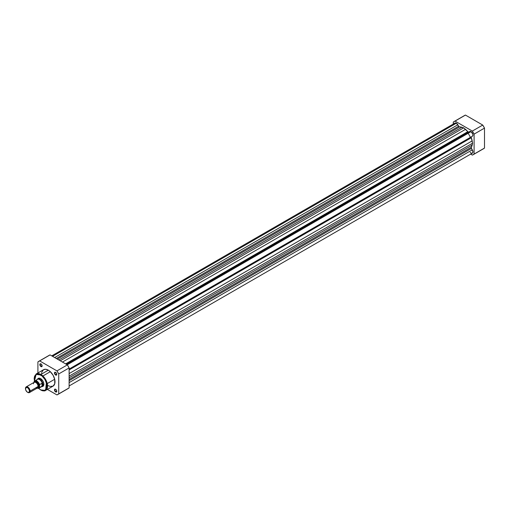 <?xml version="1.0" encoding="UTF-8"?>
<svg xmlns="http://www.w3.org/2000/svg" width="510" height="510" viewBox="0 0 510 510"><rect width="100%" height="100%" fill="white"/><g stroke="black" fill="none" stroke-linecap="round" stroke-linejoin="round"><path stroke-width="0.76" d="M470.328 137.4A10.901 6.292 -120 0 0 467.613 132.689A10.901 6.292 -120 0 1 470.328 137.4M463.443 134.2A10.901 6.292 60 0 1 463.947 134.799M473.254 154.657L483.658 148.652A19.125 11.041 -120 0 0 484.5 148.072L474.096 154.077A19.125 11.041 60 0 1 473.254 154.657A19.125 11.041 60 0 1 472.336 155.097L470.653 154.128L472.336 155.097L474.096 154.077L474.096 134.124L474.096 154.077L484.5 148.072L484.5 128.112L474.096 134.124L472.336 131.07L455.047 121.093L465.451 115.082L455.047 121.093L472.336 131.07L482.74 125.065L465.451 115.082A19.125 11.041 -120 0 0 464.533 115.521L465.451 115.082L482.74 125.065L484.5 128.112L484.5 148.072L482.74 149.092M453.288 124.045L453.288 122.107L453.288 124.045M455.047 121.093L453.288 122.107A19.125 11.041 60 0 1 454.129 121.527A19.125 11.041 60 0 1 455.047 121.093M474.096 134.124L484.5 128.112A19.125 11.041 -120 0 0 482.74 125.065L472.336 131.07A19.125 11.041 60 0 1 474.096 134.124M54.646 357.548L457.814 124.778A2.722 1.575 -120 0 0 456.373 123.191L52.543 356.337L456.373 123.191L459.089 126.729L463.692 127.857L468.053 131.899L468.728 132.045A1.09 0.631 -120 0 1 467.817 131.669A12.259 7.076 -120 0 0 465.509 129.355L62.456 362.055L465.509 129.355L463.692 127.857L60.25 360.78L463.692 127.857L461.875 127.258A12.259 7.076 -120 0 0 459.567 126.907L57.362 359.117L459.567 126.907A1.09 0.631 -120 0 1 458.656 126.225L56.317 358.511L458.656 126.225L457.814 124.778L54.646 357.548M472.375 136.227L69.118 369.049L472.286 136.272A2.722 1.575 -120 0 0 472.375 136.227A2.722 1.575 -120 0 0 472.795 134.041A2.722 1.575 -120 0 0 471.01 131.644L67.186 364.79L471.01 131.644L472.815 134.117L472.885 135.482L472.286 136.272M469.57 131.561L471.01 131.644A2.722 1.575 -120 0 0 469.653 131.504A2.722 1.575 -120 0 0 469.57 131.561L66.396 364.331L469.653 131.504M69.118 385.955L472.375 153.134A2.722 1.575 -120 0 0 472.286 149.838L471.45 148.391L69.118 380.677L471.45 148.391A1.09 0.631 -120 0 1 471.317 147.262L69.118 379.472L471.317 147.262A12.259 7.076 -120 0 0 472.171 145.089L472.56 143.214L69.118 376.138L472.56 143.214L472.171 140.887L69.118 373.588L472.171 140.887A12.259 7.076 -120 0 0 471.317 137.732A1.09 0.631 -120 0 1 471.45 136.756L471.234 137.413L472.56 143.214L471.234 147.766L472.942 151.814L472.375 153.134L471.342 153.159M470.953 152.962L470.194 152.311M454.448 124.172L454.69 123.35M455.047 123.031L456.373 123.191A2.722 1.575 -120 0 0 455.009 123.05L51.746 355.872M65.618 363.879L467.817 131.669L65.618 363.879M471.317 137.732L69.118 369.941L471.317 137.732M472.171 145.089L69.118 377.789L472.171 145.089M472.286 149.838L69.118 382.608L472.286 149.838M58.822 359.958L461.875 127.258L58.822 359.958M41.087 363.961A1.364 0.784 -120 0 0 40.213 364.618A1.364 0.784 -120 0 0 41.176 366.231L40.985 366.569A1.632 0.943 60 0 1 39.831 364.567A1.632 0.943 60 0 1 40.985 363.898L42.056 365.339L41.629 366.715L40.545 366.212L39.85 364.841L40.022 363.936L40.985 363.898A1.632 0.943 60 0 1 42.139 365.899A1.632 0.943 60 0 1 40.985 366.569L41.176 366.231A1.364 0.784 60 0 1 40.29 365.032A1.364 0.784 60 0 1 40.494 363.942A1.364 0.784 60 0 1 41.087 363.961M55.73 372.415A1.364 0.784 -120 0 0 54.857 373.071A1.364 0.784 -120 0 0 55.819 374.691L55.628 375.022A1.632 0.943 60 0 1 54.474 373.02A1.632 0.943 60 0 1 55.628 372.351L56.699 373.792L56.272 375.169L55.188 374.665L54.557 373.581L54.666 372.389L55.628 372.351A1.632 0.943 60 0 1 56.782 374.353A1.632 0.943 60 0 1 55.628 375.022L55.819 374.691A1.364 0.784 60 0 1 54.933 373.486A1.364 0.784 60 0 1 55.137 372.396A1.364 0.784 60 0 1 55.73 372.415M55.73 389.321A1.364 0.784 -120 0 0 54.857 389.978A1.364 0.784 -120 0 0 55.819 391.597L55.628 391.929A1.632 0.943 60 0 1 54.474 389.927A1.632 0.943 60 0 1 55.628 389.257L56.699 390.698L56.272 392.075L55.405 391.776L54.557 390.488L54.666 389.296L55.628 389.257A1.632 0.943 60 0 1 56.782 391.259A1.632 0.943 60 0 1 55.628 391.929L55.819 391.597A1.364 0.784 60 0 1 54.933 390.392A1.364 0.784 60 0 1 55.137 389.302A1.364 0.784 60 0 1 55.73 389.321M38.613 378.477A4.361 2.518 60 0 1 40.698 378.637A4.361 2.518 -120 0 0 38.186 378.847M37.574 379.166L38.779 378.165L40.602 378.579A4.635 2.671 60 0 1 43.873 384.253A4.635 2.671 60 0 1 41.998 386.593A4.361 2.518 60 0 1 41.399 386.778A4.361 2.518 -120 0 0 41.52 386.758A4.361 2.518 -120 0 0 42.91 384.585L42.158 383.169L42.158 386.032L42.91 384.585L43.873 384.036L42.91 384.585A4.361 2.518 -120 0 0 40.711 379.905A4.361 2.518 -120 0 0 37.255 379.363A4.361 2.518 -120 0 0 37.179 379.465A4.361 2.518 60 0 1 37.651 379.032A4.635 2.671 60 0 1 40.602 378.579L42.916 381.027L43.815 383.482L43.324 386.038L41.852 386.58M40.87 389.952L45.613 390.418L46.518 381.289L40.87 374.467L40.602 374.933C43.643 376.265 45.785 379.982 47.035 386.076C45.785 390.736 43.643 391.973 40.602 389.793L42.47 390.552L44.172 390.603L45.575 389.946L46.544 388.639L46.914 384.559L45.148 379.733L41.858 375.8L38.135 374.079L36.516 374.264L35.247 375.143L34.444 376.648L34.164 378.649L34.47 381.072L36.114 374.448L40.602 374.933L40.87 374.467A9.48 5.476 60 0 1 47.067 382.819A9.48 5.476 60 0 1 45.613 390.418A9.48 5.476 60 0 1 40.87 389.952M42.126 365.683L41.176 366.231L42.126 365.683M56.769 374.142L55.819 374.691L56.769 374.142M56.769 391.049L55.819 391.597L56.769 391.049M48.31 370.171L40.87 374.467L48.31 370.171L50.254 371.631L53.046 375.175L54.723 379.37L54.723 383.864L53.046 386.127A9.48 5.476 -120 0 0 54.5 378.528A9.48 5.476 -120 0 0 48.31 370.171A9.48 5.476 -120 0 0 43.567 369.699L45.741 369.278L48.31 370.171M66.102 364.159A10.901 6.292 -120 0 0 65.784 363.783M57.872 394.479L68.276 388.473A19.125 11.041 -120 0 0 69.118 387.893L58.714 393.898L69.118 387.893L69.118 367.933L58.714 373.938L58.714 393.898A19.125 11.041 60 0 1 57.872 394.479A19.125 11.041 60 0 1 56.948 394.918L47.385 389.398L56.948 394.918L58.714 393.898L58.714 373.938L56.948 370.891L67.352 364.886L50.069 354.903A19.125 11.041 -120 0 0 49.145 355.342L50.069 354.903L67.352 364.886L69.118 367.933L69.118 387.893L67.352 388.907M56.948 370.891L39.665 360.908L37.906 361.928L37.906 372.969L37.906 361.928A19.125 11.041 60 0 1 38.741 361.348A19.125 11.041 60 0 1 39.665 360.908L56.948 370.891A19.125 11.041 60 0 1 58.714 373.938L69.118 367.933A19.125 11.041 -120 0 0 67.352 364.886L56.948 370.891M38.556 388.346L40.679 389.965C43.203 391.055 44.842 391.202 45.613 390.418L53.046 386.127L50.254 386.446M49.617 386.261L48.31 385.656M41.635 373.301L41.731 372.606M41.89 371.962L43.567 369.699L36.127 373.996A9.48 5.476 60 0 1 40.87 374.467L36.127 373.996L34.164 378.496M50.069 354.903L39.665 360.908L50.069 354.903M38.652 388.32L40.602 389.793L38.645 388.314M42.438 386.21A4.361 2.518 -120 0 0 43.873 384.138A4.361 2.518 60 0 1 42.974 386.025M56.782 391.144A1.364 0.784 60 0 1 56.502 391.661A1.364 0.784 60 0 1 55.819 391.597A1.364 0.784 -120 0 0 56.782 391.144M56.782 374.238A1.364 0.784 60 0 1 56.502 374.754A1.364 0.784 60 0 1 55.819 374.691A1.364 0.784 -120 0 0 56.782 374.238M42.139 365.778A1.364 0.784 60 0 1 41.858 366.301A1.364 0.784 60 0 1 41.176 366.231A1.364 0.784 -120 0 0 42.139 365.778M50.318 371.688L42.897 376.004M35.783 387.81A3.27 1.887 -120 0 0 38.097 386.478A3.27 1.887 -120 0 0 35.783 382.474A3.27 1.887 -120 0 0 33.469 383.807M35.439 382.302A2.805 1.619 60 0 1 38.25 386.013A2.805 1.619 -120 0 0 35.923 382.411M30.122 391.081A3.27 1.887 60 0 1 29.446 392.579A3.27 1.887 60 0 1 27.648 392.317A3.27 1.887 -120 0 0 27.814 392.413A3.27 1.887 -120 0 0 30.122 391.081L29.497 391.081A2.824 1.632 60 0 1 27.502 392.235A2.824 1.632 60 0 1 25.5 388.773L26.386 387.364L27.891 387.887L29.344 390.112L29.159 392.171L28.267 392.502L27.107 391.967L25.838 390.252L25.5 388.773A2.824 1.632 60 0 1 27.502 387.619A2.824 1.632 60 0 1 29.497 391.081L30.122 391.081A3.27 1.887 -120 0 0 27.814 387.077A3.27 1.887 -120 0 0 25.5 388.41A3.27 1.887 60 0 1 26.176 386.911A3.27 1.887 60 0 1 28.694 387.791A3.27 1.887 60 0 1 30.122 391.081L38.097 386.478L30.122 391.081M29.446 392.579L37.421 387.976A3.27 1.887 -120 0 0 38.097 386.478A3.27 1.887 -120 0 0 36.669 383.188A3.27 1.887 -120 0 0 34.151 382.315L26.176 386.911M34.705 382.162A3.27 1.887 60 0 1 37.306 382.315A3.27 1.887 60 0 1 39.06 385.923A0.733 0.421 0 0 0 38.25 386.013A0.733 0.421 180 0 1 39.06 385.923L38.384 383.641L37.198 382.232L35.859 381.608L34.61 382.334M36.726 380.033L36.733 380.097A4.22 2.435 60 0 1 37 379.669A4.22 2.435 60 0 1 39.78 379.733A4.22 2.435 60 0 1 42.26 383.29L42.91 384.585A4.361 2.518 60 0 1 42.011 386.586L43.56 385.688M34.164 381.486A4.22 2.435 60 0 1 34.75 380.862A4.22 2.435 60 0 1 39.557 384.597L39.519 387.562L42.024 386.134L42.024 383.176L42.158 386.032L42.158 383.169L39.557 384.597A4.22 2.435 -120 0 0 34.852 380.811A4.22 2.435 -120 0 0 34.164 381.486L34.049 382.372L34.763 381.046L36.745 381.27L38.014 382.347L39.264 384.444L39.264 387.638L38.39 388.257L36.745 387.9M37.632 387.562L38.671 387.179L39.06 385.923A3.27 1.887 60 0 1 37.829 387.575M42.158 386.032L39.557 387.555A4.22 2.435 60 0 1 38.977 388.18L41.603 386.656A4.22 2.435 -120 0 0 42.26 385.904L42.158 386.032M39.206 378.133L37.651 379.032A4.361 2.518 60 0 1 41.01 380.199A4.361 2.518 60 0 1 42.91 384.585L42.26 385.904A4.22 2.435 60 0 1 41.131 386.829L41.52 386.758M39.557 384.597L42.26 383.29A4.22 2.435 -120 0 0 37.383 379.344L34.113 381.544M37.16 388.123A4.22 2.435 -120 0 0 38.875 388.231A4.22 2.435 -120 0 0 39.557 387.555L39.442 387.281A4.061 2.346 60 0 1 37.179 388.116M34.1 381.582L34.049 381.894A4.061 2.346 60 0 1 36.745 381.27A4.061 2.346 60 0 1 39.442 385.012L39.468 384.769M454.129 121.527L464.533 115.521M36.127 373.996L34.399 381.142M38.741 361.348L49.145 355.342M47.258 383.552L54.697 379.255M37.115 388.148L38.977 388.18"/></g></svg>
